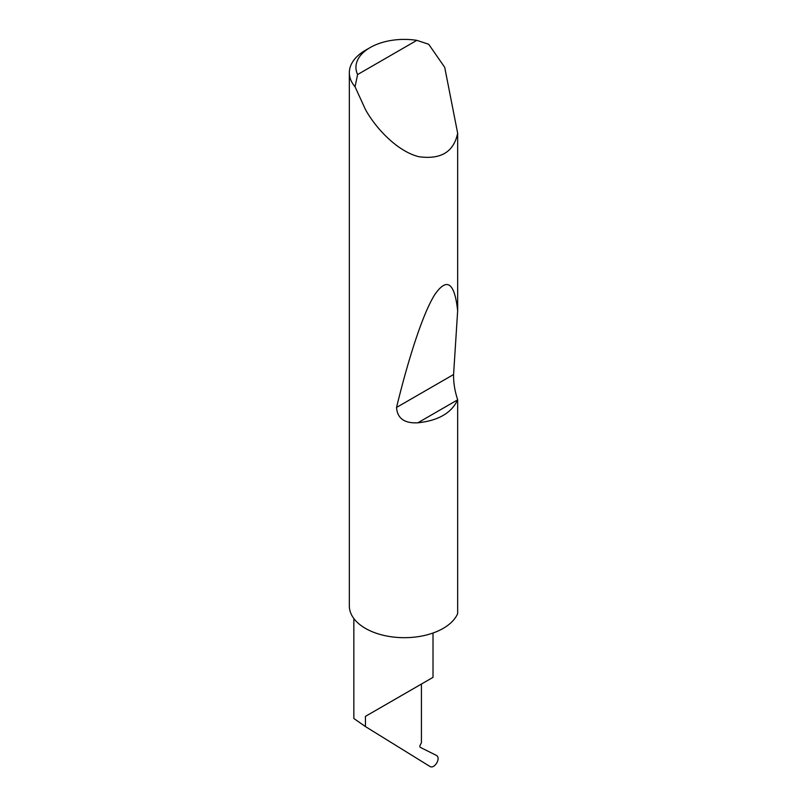 <?xml version="1.0" encoding="UTF-8"?>
<svg xmlns="http://www.w3.org/2000/svg" width="807" height="807" viewBox="0 0 807 807"><rect width="100%" height="100%" fill="white"/><g stroke="black" fill="none" stroke-linecap="round" stroke-linejoin="round"><path stroke-width="1.21" d="M365.45 716.364L421.425 684.054C441.752 672.312 430.736 678.677 421.425 684.054L421.425 742.823L420.286 744.891A2.199 1.271 120 0 0 420.356 747.383L436.708 755.544C438.554 756.916 438.594 759.357 436.819 762.877C434.6 766.267 432.411 767.528 430.242 766.65L365.45 726.582L365.45 716.364L433.016 677.355L433.016 633.021M357.592 74.557L416.836 40.35L428.709 44.274L444.718 67.344L457.66 133.236C453.786 151.877 440.904 159.715 419.004 156.729C397.881 151.635 376.123 128.908 365.45 109.52L355.05 86.793A54.977 31.735 180 0 1 349.34 72.711A54.977 31.735 180 0 1 365.45 50.276L370.11 47.583A48.38 27.932 0 0 0 357.592 74.557L355.05 86.793M457.66 399.717L457.599 399.858C451.557 412.992 438.312 420.639 417.844 422.807C404.408 423.483 397.306 418.359 396.54 407.444C408.635 357.672 423.282 312.41 435.003 294.273C447.058 277.134 454.613 282.642 457.66 310.806L453.584 374.519C453.423 382.589 454.785 390.992 457.66 399.717L457.66 613.633A54.977 31.735 180 0 1 419.004 636.531A54.977 31.735 180 0 1 365.45 628.391A54.977 31.735 180 0 1 349.34 605.956L349.34 72.711M457.66 133.236L457.66 310.806M353.849 618.535L353.849 718.502L365.45 726.582M416.836 40.35A48.38 27.932 0 0 0 370.11 47.583M457.599 399.858L417.844 422.807M453.584 374.519L396.54 407.444"/></g></svg>
